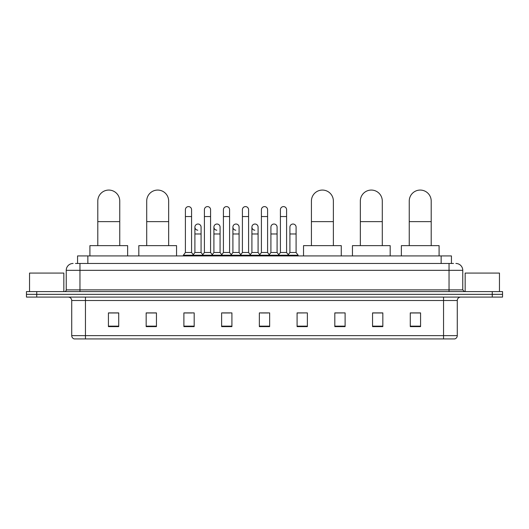 <?xml version="1.0" encoding="UTF-8"?>
<svg xmlns="http://www.w3.org/2000/svg" width="529" height="529" viewBox="0 0 529 529"><rect width="100%" height="100%" fill="white"/><g stroke="black" fill="none" stroke-linecap="round" stroke-linejoin="round"><path stroke-width="0.79" d="M77.565 263.468L77.565 255.924L451.435 255.924L451.435 263.468M75.66 263.468L453.498 263.468M75.502 263.468L79.958 263.468L79.958 270.332L66.237 270.332L66.237 289.885A1.713 1.713 0 0 1 64.525 291.598M73.101 263.468A6.857 6.857 0 0 0 66.237 270.332M455.899 263.468A6.857 6.857 0 0 1 462.763 270.332L462.763 289.885L464.475 291.598M36.739 291.598L26.45 291.598L26.45 294.342L36.739 294.342L26.45 294.342L26.45 297.086L36.739 297.086L36.739 294.342L492.261 294.342L36.739 294.342L36.739 291.598L492.261 291.598L492.261 294.342L502.55 294.342L492.261 294.342L492.261 297.086L36.739 297.086M492.261 297.086L502.55 297.086L502.55 291.598L492.261 291.598M457.274 335.644C457.175 337.284 456.355 338.381 454.801 338.93L443.553 338.93L443.553 335.644L457.274 335.644L457.274 300.518A3.432 3.432 0 0 1 460.699 297.086M443.553 338.93L74.199 338.93A3.432 3.432 0 0 1 71.726 335.644L71.726 300.518C71.527 298.435 70.383 297.291 68.301 297.086M420.568 326.618L420.568 312.897L410.279 312.897L410.279 326.618L420.568 326.618M382.837 326.618L382.837 312.897L372.548 312.897L372.548 326.618L382.837 326.618M345.106 326.618L345.106 312.897L334.817 312.897L334.817 326.618L345.106 326.618M307.375 326.618L307.375 312.897L297.086 312.897L297.086 326.618L307.375 326.618M118.721 326.618L118.721 312.897L108.432 312.897L108.432 326.618L118.721 326.618M156.452 326.618L156.452 312.897L146.163 312.897L146.163 326.618L156.452 326.618M194.183 326.618L194.183 312.897L183.894 312.897L183.894 326.618L194.183 326.618M231.914 326.618L231.914 312.897L221.625 312.897L221.625 326.618L231.914 326.618M269.645 326.618L269.645 312.897L259.355 312.897L259.355 326.618L269.645 326.618M345.106 312.897L334.817 312.97L345.106 312.897M223.066 312.97L229.923 312.97M185.057 312.97L191.921 312.97M307.375 312.897L297.086 312.97L307.375 312.897M261.068 312.97L267.932 312.97M156.452 312.97L146.163 312.97M118.721 312.97L108.432 312.97M382.837 312.97L372.548 312.97M420.568 312.97L410.279 312.97M63.837 291.598L63.837 273.076L29.538 273.076L29.538 291.598M97.799 245.635L97.799 201.04A10.977 10.977 0 0 1 108.776 190.07A10.977 10.977 0 0 1 119.752 201.04A10.977 10.977 0 0 0 108.776 190.07M119.752 245.635L119.752 201.04M127.641 255.924L127.641 245.635L89.91 245.635L89.91 255.924M146.712 245.635L146.712 201.04A10.977 10.977 0 0 1 157.688 190.07A10.977 10.977 0 0 1 168.665 201.04A10.977 10.977 0 0 0 157.688 190.07M168.665 245.635L168.665 201.04M176.554 255.924L176.554 245.635L138.823 245.635L138.823 255.924M311.422 245.635L311.422 201.04A10.977 10.977 0 0 1 322.399 190.07A10.977 10.977 0 0 1 333.376 201.04A10.977 10.977 0 0 0 322.399 190.07M333.376 245.635L333.376 201.04M341.265 255.924L341.265 245.635L303.534 245.635L303.534 255.924M360.335 245.635L360.335 201.04A10.977 10.977 0 0 1 371.312 190.07A10.977 10.977 0 0 1 382.288 201.04A10.977 10.977 0 0 0 371.312 190.07M382.288 245.635L382.288 201.04M390.177 255.924L390.177 245.635L352.446 245.635L352.446 255.924M409.248 245.635L409.248 201.04A10.977 10.977 0 0 1 420.224 190.07A10.977 10.977 0 0 1 431.201 201.04A10.977 10.977 0 0 0 420.224 190.07M431.201 245.635L431.201 201.04M439.09 255.924L439.09 245.635L401.359 245.635L401.359 255.924M185.401 216.546L191.577 216.546L191.577 252.492L185.401 252.492L185.401 209.689A3.088 3.088 0 0 1 188.681 206.608A3.088 3.088 0 0 1 191.577 209.689A3.088 3.088 0 0 0 188.681 206.608M185.401 252.492L183.345 255.236L183.345 255.924M191.577 252.492L193.634 255.236L183.345 255.236M204.406 252.492L204.406 216.546L210.582 216.546L210.582 252.492L204.406 252.492L202.349 255.236L193.634 255.236L193.634 255.924M204.406 216.546L204.406 209.689A3.088 3.088 0 0 1 207.685 206.608A3.088 3.088 0 0 1 210.582 209.689A3.088 3.088 0 0 0 207.685 206.608M210.582 252.492L212.638 255.236L202.349 255.236L202.349 255.924M223.41 252.492L223.41 216.546L229.579 216.546L229.579 252.492L223.41 252.492L221.347 255.236L212.638 255.236L212.638 255.924M223.41 216.546L223.41 209.689A3.088 3.088 0 0 1 226.69 206.608A3.088 3.088 0 0 1 229.579 209.689A3.088 3.088 0 0 0 226.69 206.608M229.579 252.492L231.642 255.236L221.347 255.236L221.347 255.924M242.408 252.492L242.408 216.546L248.584 216.546L248.584 252.492L242.408 252.492L240.351 255.236L231.642 255.236L231.642 255.924M242.408 216.546L242.408 209.689A3.088 3.088 0 0 1 245.694 206.608A3.088 3.088 0 0 1 248.584 209.689A3.088 3.088 0 0 0 245.694 206.608M248.584 252.492L250.64 255.236L240.351 255.236L240.351 255.924M261.412 252.492L261.412 216.546L267.588 216.546L267.588 252.492L261.412 252.492L259.355 255.236L250.64 255.236L250.64 255.924M261.412 216.546L261.412 209.689A3.088 3.088 0 0 1 264.692 206.608A3.088 3.088 0 0 1 267.588 209.689A3.088 3.088 0 0 0 264.692 206.608M267.588 252.492L269.645 255.236L259.355 255.236L259.355 255.924M280.416 252.492L280.416 216.546L286.592 216.546L286.592 252.492L280.416 252.492L278.36 255.236L269.645 255.236L269.645 255.924M280.416 216.546L280.416 209.689A3.088 3.088 0 0 1 283.696 206.608A3.088 3.088 0 0 1 286.592 209.689A3.088 3.088 0 0 0 283.696 206.608M286.592 252.492L288.649 255.236L278.36 255.236L278.36 255.924M296.095 252.492L296.095 233.97L289.918 233.97L289.918 252.492L296.095 252.492L298.151 255.236L288.649 255.236L288.649 255.924M197.793 230.194A3.088 3.088 0 0 1 194.903 227.113A3.088 3.088 0 0 1 198.183 224.032A3.088 3.088 0 0 1 201.08 227.113L201.08 233.97L194.903 233.97L194.903 227.113M201.08 233.97L201.08 252.492L194.903 252.492L194.903 233.97M194.903 252.492L193.237 254.713M201.08 252.492L202.739 254.713M216.797 230.194A3.088 3.088 0 0 1 213.908 227.113A3.088 3.088 0 0 1 217.188 224.032A3.088 3.088 0 0 1 220.077 227.113L220.077 233.97L213.908 233.97L213.908 227.113M220.077 233.97L220.077 252.492L213.908 252.492L213.908 233.97M213.908 252.492L212.241 254.713M220.077 252.492L221.744 254.713M235.802 230.194A3.088 3.088 0 0 1 232.905 227.113A3.088 3.088 0 0 1 236.192 224.032A3.088 3.088 0 0 1 239.082 227.113L239.082 233.97L232.905 233.97L232.905 227.113M239.082 233.97L239.082 252.492L232.905 252.492L232.905 233.97M232.905 252.492L231.246 254.713M239.082 252.492L240.748 254.713M254.806 230.194A3.088 3.088 0 0 1 251.91 227.113A3.088 3.088 0 0 1 255.19 224.032A3.088 3.088 0 0 1 258.086 227.113L258.086 233.97L251.91 233.97L251.91 227.113M258.086 233.97L258.086 252.492L251.91 252.492L251.91 233.97M251.91 252.492L250.25 254.713M258.086 252.492L259.752 254.713M270.914 227.113A3.088 3.088 0 0 1 274.194 224.032A3.088 3.088 0 0 1 277.09 227.113L277.09 233.97L270.914 233.97L270.914 227.113M277.09 233.97L277.09 252.492L270.914 252.492L270.914 233.97M270.914 252.492L269.248 254.713M277.09 252.492L278.75 254.713M289.918 233.97L289.918 227.113A3.088 3.088 0 0 1 293.198 224.032A3.088 3.088 0 0 1 296.095 227.113L296.095 233.97M289.918 252.492L288.252 254.713M298.151 255.236L298.151 255.924M499.462 291.598L499.462 273.076L465.163 273.076L465.163 291.598M87.854 263.468L87.854 255.924M441.146 263.468L441.146 255.924M79.958 291.598L79.958 289.885L462.763 289.885M66.237 289.885L79.958 289.885L79.958 270.332L449.042 270.332L449.042 291.598M462.763 270.332L449.042 270.332L449.042 263.468M443.553 297.086L443.553 300.518L71.726 300.518M457.274 300.518L443.553 300.518L443.553 335.644L85.447 335.644L85.447 338.93M71.726 335.644L85.447 335.644L85.447 297.086M269.645 326.142L259.355 326.142M231.914 326.142L221.625 326.142M194.183 326.142L183.894 326.142M156.452 326.142L146.163 326.142M118.721 326.142L108.432 326.142M307.375 326.142L297.086 326.142M345.106 326.142L334.817 326.142M382.837 326.142L372.548 326.142M420.568 326.142L410.279 326.142M97.799 221.625L119.752 221.625M146.712 221.625L168.665 221.625M311.422 221.625L333.376 221.625M360.335 221.625L382.288 221.625M409.248 221.625L431.201 221.625M191.577 216.546L191.577 209.689M210.582 216.546L210.582 209.689M229.579 216.546L229.579 209.689M248.584 216.546L248.584 209.689M267.588 216.546L267.588 209.689M286.592 216.546L286.592 209.689"/></g></svg>
